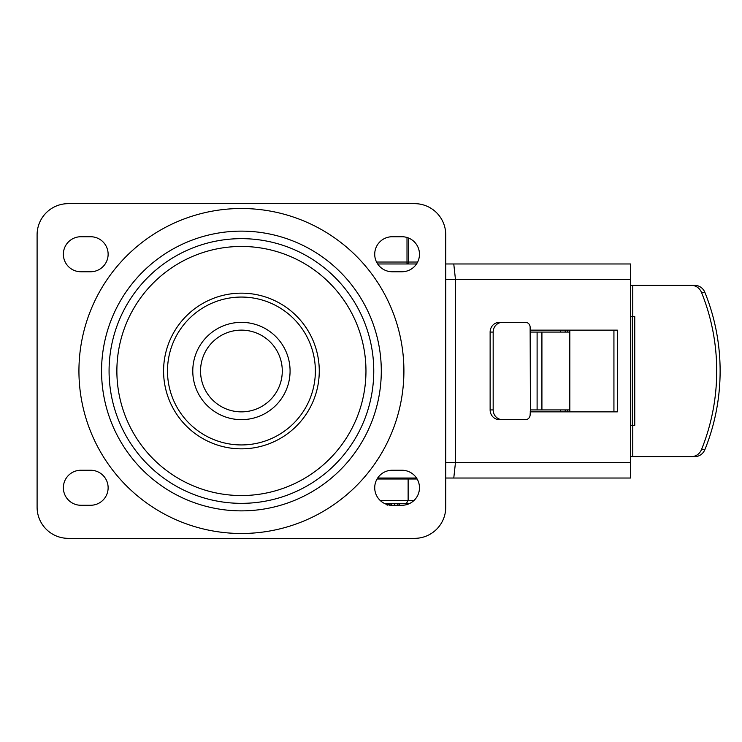 <?xml version="1.0" encoding="UTF-8"?>
<svg xmlns="http://www.w3.org/2000/svg" width="742" height="742" viewBox="0 0 742 742"><rect width="100%" height="100%" fill="white"/><g stroke="black" fill="none" stroke-linecap="round" stroke-linejoin="round"><path stroke-width="1.11" d="M401.96 470.243A17.511 17.511 0 0 1 419.471 487.754A17.511 17.511 0 0 1 401.96 505.265L392.23 505.265A17.511 17.511 0 0 1 374.719 487.754A17.511 17.511 0 0 1 392.23 470.243L401.96 470.243M401.96 236.735A17.511 17.511 0 0 1 419.471 254.246A17.511 17.511 0 0 1 401.96 271.757L392.23 271.757A17.511 17.511 0 0 1 374.719 254.246A17.511 17.511 0 0 1 392.23 236.735L401.96 236.735M80.887 505.265A17.511 17.511 0 0 1 63.367 487.754A17.511 17.511 0 0 1 80.887 470.243L90.617 470.243A17.511 17.511 0 0 1 108.128 487.754A17.511 17.511 0 0 1 90.617 505.265L80.887 505.265M80.887 271.757A17.511 17.511 0 0 1 63.367 254.246A17.511 17.511 0 0 1 80.887 236.735L90.617 236.735A17.511 17.511 0 0 1 108.128 254.246A17.511 17.511 0 0 1 90.617 271.757L80.887 271.757M365.964 371A124.535 124.535 0 0 1 179.156 478.859A124.535 124.535 0 0 1 179.156 263.141A124.535 124.535 0 0 1 365.964 371M319.264 371A77.836 77.836 0 0 0 202.501 303.589A77.836 77.836 0 0 0 202.501 438.411A77.836 77.836 0 0 0 319.264 371M315.369 371A73.95 73.95 0 0 1 204.449 435.035A73.95 73.95 0 0 1 204.449 306.965A73.95 73.95 0 0 1 315.369 371M290.076 371A48.647 48.647 0 0 0 217.1 328.873A48.647 48.647 0 0 0 217.1 413.127A48.647 48.647 0 0 0 290.076 371A48.647 48.647 0 0 0 217.1 328.873A48.647 48.647 0 0 0 217.1 413.127A48.647 48.647 0 0 0 290.076 371M37.1 234.787A31.136 31.136 0 0 1 68.236 203.651L414.611 203.651A31.136 31.136 0 0 1 445.747 234.787L445.747 507.213A31.136 31.136 0 0 1 414.611 538.349L68.236 538.349A31.136 31.136 0 0 1 37.1 507.213L37.1 234.787M493.17 332.082A9.729 9.238 -90 0 1 502.408 322.353L499.366 322.353A9.729 9.238 90 0 0 490.128 332.082L493.17 332.082L493.17 409.918L490.128 409.918A9.729 9.238 90 0 0 499.366 419.647L502.408 419.647A9.729 9.238 -90 0 1 493.17 409.918M502.408 322.353L525.512 322.353A4.869 4.619 -90 0 1 530.131 327.213L530.419 409.918L569.819 409.918L569.819 330.134M530.419 409.918L530.131 414.787A4.869 4.619 -90 0 1 525.512 419.647L502.408 419.647M569.819 332.082L530.419 332.082M694.864 456.618A11.677 10.935 -90 0 0 704.9 449.578A198.095 185.556 -90 0 0 704.9 292.422A11.677 10.935 -90 0 0 694.864 285.382L691.451 285.382A11.677 10.935 90 0 1 701.496 292.422A198.095 185.556 90 0 1 701.496 449.578A11.677 10.935 90 0 1 691.451 456.618L694.864 456.618M632.332 425.491L632.332 316.509M630.607 316.509L634.753 316.509L634.753 425.491L630.607 425.491M630.607 456.618L691.451 456.618M691.451 285.382L630.607 285.382M567.713 411.866L567.713 409.918M567.713 332.082L567.713 330.134M569.819 411.866L569.819 409.918M490.128 409.918L490.128 332.082M613.931 330.134L613.931 411.866M445.747 478.024L630.607 478.024L630.607 263.976L445.747 263.976M377.669 478.024L416.522 478.024M453.77 478.024L455.477 462.461L455.477 279.539L453.77 263.976M530.131 411.866L617.316 411.866L617.316 330.134L530.131 330.134M388.558 478.024L382.612 478.024M393.353 478.024L394.568 478.024L393.353 478.024M400.383 478.024L399.177 478.024M407.97 478.024L407.015 478.024M416.522 263.976L377.669 263.976M417.125 478.998L377.066 478.998M408.128 478.998L408.128 500.405L380.117 500.405M386.489 504.3L386.489 503.326M399.317 505.265L399.317 503.326L409.983 503.326M388.307 504.82L388.307 503.326L387.157 503.326L387.157 505.265M384.208 503.326L406.449 503.326L408.128 500.405L414.073 500.405M390.023 505.126L389.819 503.326L391.201 503.326L391.201 505.237M397.777 505.265L397.777 503.326L399.168 503.326L398.964 505.265M394.494 505.265L394.494 503.326M407.006 237.477L407.006 263.976A1.948 1.688 -90 0 0 408.694 262.028L408.694 238.08M403.908 371A162.489 162.489 0 0 0 160.179 230.28A162.489 162.489 0 0 0 160.179 511.72A162.489 162.489 0 0 0 403.908 371M381.295 371A139.876 139.876 0 0 0 171.485 249.868A139.876 139.876 0 0 0 171.485 492.132A139.876 139.876 0 0 0 381.295 371M282.285 371A40.866 40.866 0 0 1 220.986 406.393A40.866 40.866 0 0 1 220.986 335.607A40.866 40.866 0 0 1 282.285 371M373.764 371A132.336 132.336 0 0 1 175.251 485.611A132.336 132.336 0 0 1 175.251 256.389A132.336 132.336 0 0 1 373.764 371M541.92 409.918L541.92 332.082M704.9 449.578L701.496 449.578M701.496 292.422L704.9 292.422M632.768 456.618L632.768 425.491M632.768 316.509L632.768 285.382M630.607 462.461L445.747 462.461M445.747 279.539L630.607 279.539M560.618 330.134L560.618 332.082M560.618 409.918L560.618 411.866M565.218 411.866L565.218 409.918M565.218 332.082L565.218 330.134M417.653 262.028L376.546 262.028M537.106 409.918L537.106 332.082M399.382 505.265L399.382 503.326M389.671 505.265L389.671 503.326"/></g></svg>
